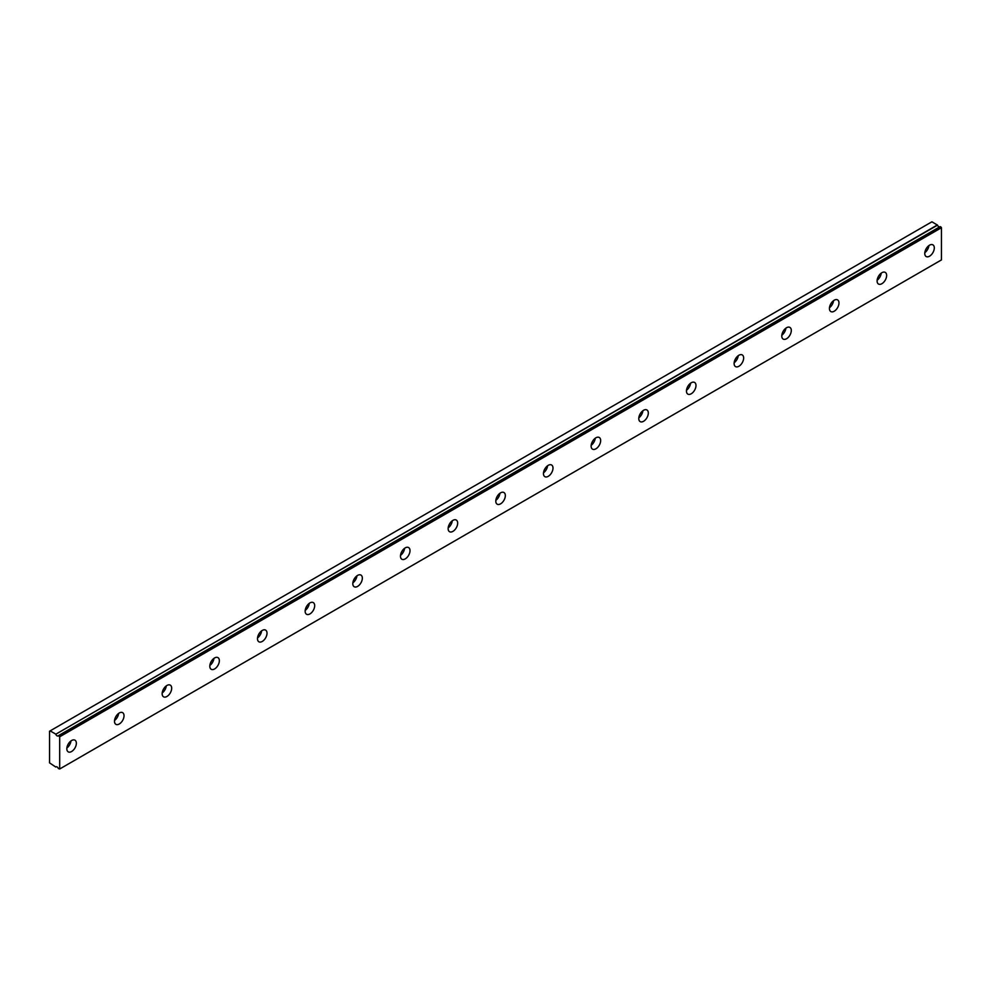 <?xml version="1.0" encoding="UTF-8"?>
<svg xmlns="http://www.w3.org/2000/svg" width="991" height="991" viewBox="0 0 991 991"><rect width="100%" height="100%" fill="white"/><g stroke="black" fill="none" stroke-linecap="round" stroke-linejoin="round"><path stroke-width="1.49" d="M940.149 226.605L58.37 735.694A2.106 1.214 60 0 1 58.11 735.941A2.106 1.214 60 0 1 57.057 735.842A2.106 1.214 60 0 1 55.769 734.232L937.536 225.143L931.912 221.798L49.55 731.222L49.55 762.872L55.769 767.046A2.106 1.214 60 0 1 56.004 766.823A2.106 1.214 60 0 1 58.345 768.533L59.683 768.991L59.683 736.796L58.506 735.706L940.273 226.617L58.407 735.681M939.555 226.951A2.106 1.214 60 0 1 938.824 226.753A2.106 1.214 60 0 1 937.536 225.143M929.533 256.198A6.739 3.89 120 0 0 933.943 250.252A6.739 3.89 120 0 0 932.903 244.851A6.739 3.89 120 0 0 929.533 245.186A6.739 3.89 120 0 0 925.136 251.132A6.739 3.89 120 0 0 926.164 256.533A6.739 3.89 120 0 0 929.533 256.198M924.814 252.68A6.739 3.89 120 0 0 928.901 245.607M71.6 751.525A6.739 3.89 120 0 0 75.997 745.579A6.739 3.89 120 0 0 74.969 740.178A6.739 3.89 120 0 0 71.6 740.512A6.739 3.89 120 0 0 67.19 746.458A6.739 3.89 120 0 0 68.218 751.859A6.739 3.89 120 0 0 71.6 751.525M66.868 748.007A6.739 3.89 120 0 0 70.956 740.934M119.254 724A6.739 3.89 120 0 0 123.664 718.066A6.739 3.89 120 0 0 122.624 712.665A6.739 3.89 120 0 0 119.254 713A6.739 3.89 120 0 0 114.857 718.933A6.739 3.89 120 0 0 115.885 724.334A6.739 3.89 120 0 0 119.254 724M114.535 720.494A6.739 3.89 120 0 0 118.623 713.421M166.922 696.487A6.739 3.89 120 0 0 171.319 690.541A6.739 3.89 120 0 0 170.291 685.14A6.739 3.89 120 0 0 166.922 685.475A6.739 3.89 120 0 0 162.512 691.421A6.739 3.89 120 0 0 163.552 696.822A6.739 3.89 120 0 0 166.922 696.487M162.202 692.969A6.739 3.89 120 0 0 166.277 685.896M214.589 668.962A6.739 3.89 120 0 0 218.986 663.029A6.739 3.89 120 0 0 217.958 657.628A6.739 3.89 120 0 0 214.589 657.962A6.739 3.89 120 0 0 210.179 663.896A6.739 3.89 120 0 0 211.219 669.297A6.739 3.89 120 0 0 214.589 668.962M209.857 665.457A6.739 3.89 120 0 0 213.945 658.383M262.243 641.45A6.739 3.89 120 0 0 266.653 635.504A6.739 3.89 120 0 0 265.613 630.103A6.739 3.89 120 0 0 262.243 630.437A6.739 3.89 120 0 0 257.846 636.383A6.739 3.89 120 0 0 258.874 641.784A6.739 3.89 120 0 0 262.243 641.45M257.524 637.931A6.739 3.89 120 0 0 261.612 630.858M309.91 613.937A6.739 3.89 120 0 0 314.32 607.991A6.739 3.89 120 0 0 313.28 602.59A6.739 3.89 120 0 0 309.91 602.924A6.739 3.89 120 0 0 305.513 608.858A6.739 3.89 120 0 0 306.541 614.271A6.739 3.89 120 0 0 309.91 613.937M305.191 610.419A6.739 3.89 120 0 0 309.266 603.346M357.578 586.412A6.739 3.89 120 0 0 361.975 580.478A6.739 3.89 120 0 0 360.947 575.077A6.739 3.89 120 0 0 357.578 575.412A6.739 3.89 120 0 0 353.168 581.345A6.739 3.89 120 0 0 354.208 586.746A6.739 3.89 120 0 0 357.578 586.412M352.846 582.894A6.739 3.89 120 0 0 356.933 575.821M405.232 558.899A6.739 3.89 120 0 0 409.642 552.953A6.739 3.89 120 0 0 408.602 547.552A6.739 3.89 120 0 0 405.232 547.887A6.739 3.89 120 0 0 400.835 553.833A6.739 3.89 120 0 0 401.863 559.234A6.739 3.89 120 0 0 405.232 558.899M400.513 555.381A6.739 3.89 120 0 0 404.601 548.308M452.899 531.374A6.739 3.89 120 0 0 457.309 525.441A6.739 3.89 120 0 0 456.269 520.04A6.739 3.89 120 0 0 452.899 520.374A6.739 3.89 120 0 0 448.502 526.308A6.739 3.89 120 0 0 449.53 531.709A6.739 3.89 120 0 0 452.899 531.374M448.18 527.869A6.739 3.89 120 0 0 452.268 520.783M500.566 503.862A6.739 3.89 120 0 0 504.964 497.916A6.739 3.89 120 0 0 503.936 492.515A6.739 3.89 120 0 0 500.566 492.849A6.739 3.89 120 0 0 496.157 498.795A6.739 3.89 120 0 0 497.197 504.196A6.739 3.89 120 0 0 500.566 503.862M495.847 500.344A6.739 3.89 120 0 0 499.922 493.27M548.234 476.337A6.739 3.89 120 0 0 552.631 470.403A6.739 3.89 120 0 0 551.603 465.002A6.739 3.89 120 0 0 548.234 465.336A6.739 3.89 120 0 0 543.824 471.27A6.739 3.89 120 0 0 544.852 476.671A6.739 3.89 120 0 0 548.234 476.337M543.502 472.831A6.739 3.89 120 0 0 547.589 465.758M595.888 448.824A6.739 3.89 120 0 0 600.298 442.878A6.739 3.89 120 0 0 599.258 437.477A6.739 3.89 120 0 0 595.888 437.811A6.739 3.89 120 0 0 591.491 443.757A6.739 3.89 120 0 0 592.519 449.158A6.739 3.89 120 0 0 595.888 448.824M591.169 445.306A6.739 3.89 120 0 0 595.257 438.233M643.555 421.299A6.739 3.89 120 0 0 647.953 415.365A6.739 3.89 120 0 0 646.925 409.964A6.739 3.89 120 0 0 643.555 410.299A6.739 3.89 120 0 0 639.145 416.232A6.739 3.89 120 0 0 640.186 421.633A6.739 3.89 120 0 0 643.555 421.299M638.836 417.793A6.739 3.89 120 0 0 642.911 410.72M691.222 393.786A6.739 3.89 120 0 0 695.62 387.84A6.739 3.89 120 0 0 694.592 382.439A6.739 3.89 120 0 0 691.222 382.774A6.739 3.89 120 0 0 686.813 388.72A6.739 3.89 120 0 0 687.853 394.121A6.739 3.89 120 0 0 691.222 393.786M686.49 390.268A6.739 3.89 120 0 0 690.578 383.195M738.877 366.274A6.739 3.89 120 0 0 743.287 360.328A6.739 3.89 120 0 0 742.247 354.927A6.739 3.89 120 0 0 738.877 355.261A6.739 3.89 120 0 0 734.48 361.195A6.739 3.89 120 0 0 735.508 366.596A6.739 3.89 120 0 0 738.877 366.274M734.158 362.756A6.739 3.89 120 0 0 738.245 355.682M786.544 338.749A6.739 3.89 120 0 0 790.942 332.815A6.739 3.89 120 0 0 789.914 327.414A6.739 3.89 120 0 0 786.544 327.736A6.739 3.89 120 0 0 782.147 333.682A6.739 3.89 120 0 0 783.175 339.083A6.739 3.89 120 0 0 786.544 338.749M781.825 335.231A6.739 3.89 120 0 0 785.9 328.157M834.211 311.236A6.739 3.89 120 0 0 838.609 305.29A6.739 3.89 120 0 0 837.581 299.889A6.739 3.89 120 0 0 834.211 300.223A6.739 3.89 120 0 0 829.801 306.169A6.739 3.89 120 0 0 830.842 311.57A6.739 3.89 120 0 0 834.211 311.236M829.479 307.718A6.739 3.89 120 0 0 833.567 300.645M881.866 283.711A6.739 3.89 120 0 0 886.276 277.777A6.739 3.89 120 0 0 885.236 272.376A6.739 3.89 120 0 0 881.866 272.711A6.739 3.89 120 0 0 877.469 278.644A6.739 3.89 120 0 0 878.497 284.045A6.739 3.89 120 0 0 881.866 283.711M877.146 280.205A6.739 3.89 120 0 0 881.234 273.12M59.683 768.991L941.45 259.915L941.45 227.719L940.273 226.617M937.387 224.957L55.769 734.232M55.607 734.034L50.145 730.887M59.683 736.796L941.45 227.719M59.324 736.177L941.091 227.1"/></g></svg>
